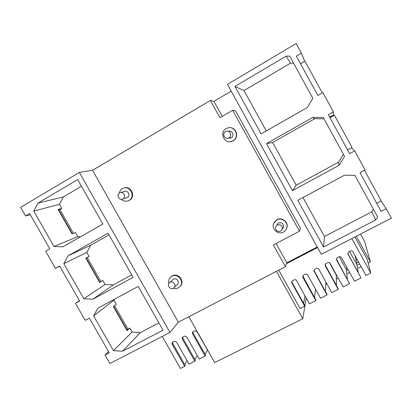 <?xml version="1.0" encoding="UTF-8"?>
<svg xmlns="http://www.w3.org/2000/svg" width="412" height="412" viewBox="0 0 412 412"><rect width="100%" height="100%" fill="white"/><g stroke="black" fill="none" stroke-linecap="round" stroke-linejoin="round"><path stroke-width="0.62" d="M300.497 63.706L304.911 61.115L322.292 92.963M364.481 170.264L381.218 200.943L376.728 203.296M329.997 117.724L334.441 115.226L352.049 147.491L347.589 149.937M381.028 201.041L386.245 208.688L381.131 211.351L360.006 172.669L365.094 169.935L354.706 150.89L349.623 153.661L328.323 114.665L333.38 111.812L333.401 114.989L329.651 117.096M333.746 115.618L333.401 114.989M354.706 150.89L351.4 147.846M304.7 61.239L301.404 53.21L296.125 43.538L227.46 84.362L321.298 254.333L391.4 218.139L386.245 208.688M333.38 111.812L322.905 92.612L317.858 95.496L296.382 56.176L301.404 53.21M317.24 246.984L286.783 262.81L285.418 266.657L178.35 322.174L169.976 332.469L109.87 363.508L105.034 355.046L108.531 351.621M222.233 116.364L213.926 101.362L231.204 91.145M213.926 101.362L210.372 100.471L92.525 170.285L79.367 172.407L20.6 207.349L25.539 215.991L30.297 214.683M285.418 266.657L273.383 244.975L299.483 231.189L300.456 228.32L235.571 110.89L232.651 110.282L219.926 117.714L210.372 100.471M286.783 262.81L276.091 243.543M105.034 355.046L109.237 352.857L89.383 318.11L85.202 320.356L75.463 303.314L79.423 300.678M25.539 215.991L29.659 213.56L49.806 248.833L45.67 251.202L55.486 268.367L59.761 266.26M169.976 332.469L79.367 172.407M178.35 322.174L92.525 170.285M299.483 231.189L232.651 110.282M124.115 187.99C131.083 185.385 136.145 196.859 129.528 200.237L128.184 200.804M170.81 276.941L172.19 275.927C177.922 272.461 185.029 280.871 180.621 285.902L179.972 286.603M274.377 222.109L276.921 219.73C281.932 216.727 288.776 222.166 286.927 227.687L286.448 228.897M229.922 127.679C236.679 127.442 239.243 137.747 233.207 140.811L230.385 141.687M55.486 268.367L59.632 266.028L79.634 301.038L75.463 303.314M121.339 199.3C123.559 201.277 125.979 201.715 128.611 200.618L128.997 200.412C135.867 196.89 130.166 185.065 123.136 188.294L122.374 188.665C120.747 189.654 119.737 191.111 119.346 193.037M173.292 288.287C175.048 288.838 176.722 288.709 178.314 287.9L180.229 286.304C184.648 281.257 177.52 272.826 171.773 276.298L170.11 277.611C168.683 279.321 168.24 281.293 168.786 283.533M276.771 219.967L273.707 223.356C271.101 228.959 278.126 235.226 283.466 232.059C285.14 231.137 286.247 229.767 286.798 227.944C288.658 222.408 281.793 216.959 276.771 219.967M226.152 128.585C218.89 132.376 224.416 144.504 231.935 141.306L232.94 140.837C239.717 137.381 235.494 125.881 228.14 127.818L226.152 128.585M126.396 197.832L127.344 197.482C130.8 195.695 127.88 189.762 124.367 191.441L120.639 192.512M177.119 284.713L177.603 284.239C179.864 281.731 176.305 277.456 173.406 279.202L169.656 282.56M282.462 228.572L283.43 227.074C283.554 223.562 281.89 222.202 278.445 222.99L276.874 224.777M228.918 138.164L231.24 137.773C234.691 136.006 232.425 130.177 228.717 131.294M119.573 192.888C116.004 194.752 119.14 200.855 122.714 199.011L122.956 198.888C126.484 197.065 123.497 191.008 119.918 192.718L119.573 192.888M173.364 288.251L174.307 287.473C176.614 284.913 172.978 280.551 170.022 282.328L169.141 283.034C166.736 285.557 170.362 290.043 173.364 288.251M280.66 231.183L282.328 229.175C282.457 225.591 280.757 224.2 277.235 225.004L275.633 226.827C275.35 230.504 277.024 231.956 280.66 231.183M225.513 131.655C221.867 133.55 224.519 139.668 228.346 138.2L228.979 137.917C232.502 136.109 230.184 130.151 226.399 131.294L225.513 131.655M126.293 329.306L126.592 329.152M58.761 210.645L59.055 210.475M266.512 143.618L292.458 190.653L296.202 185.245L272.641 142.495L314.742 118.723L312.826 117.435L266.512 143.618L272.641 142.495M109.025 234.876L90.784 245.171L68.073 255.821L108.078 233.202L133.076 277.333L92.824 299.22L113.357 284.898L131.701 274.902M81.483 186.26L63.371 196.926L37.997 203.085L77.698 179.575L102.887 224.04L62.933 246.809L53.957 246.458L77.842 236.627L80.628 236.725M234.969 86.438L261.126 133.849L307.378 107.486L312.832 98.375L289.729 56.114L286.124 56.14L234.969 86.438L244.012 90.558L266.26 130.923M323.544 246.999L375.703 219.951L377.644 216.949L354.928 175.399L344.437 175.188L297.804 200.345L323.544 246.999L324.45 236.493L302.985 197.549M122.488 351.24L113.449 350.663L132.123 332.057L129.811 327.993L127.056 330.651L113.362 306.585L116.302 304.241L113.985 300.163L93.575 315.855L97.922 308.166L138.226 286.428L163.034 330.218L122.488 351.24L140.43 332.546L158.893 322.91M92.824 299.22L83.816 298.757L105.075 284.501L102.748 280.412L99.539 282.297M102.748 280.412L99.616 282.436L85.825 258.2L89.147 256.501L87.226 257.577L100.822 281.468M85.871 258.272L87.226 257.577M99.822 282.112L86.17 258.118M126.742 330.094L129.811 327.993M58.386 209.976L59.895 209.543L73.424 233.321M77.842 236.627L75.499 232.507L71.987 233.882L58.102 209.481L61.805 208.431L59.895 209.543M72.306 233.758L58.803 210.027L59.071 209.78M127.323 329.533L126.875 329.651L113.624 306.373M114.562 305.627L127.869 329.013M132.123 332.057L140.43 332.546M113.449 350.663L93.575 315.855M114.526 299.215L113.985 300.163M105.075 284.501L113.357 284.898M89.147 256.501L86.814 252.391L63.793 263.685L68.073 255.821M83.816 298.757L63.793 263.685M90.784 245.171L86.814 252.391M53.957 246.458L33.784 211.124L37.997 203.085M61.805 208.431L59.452 204.295L33.784 211.124M63.371 196.926L59.452 204.295M292.458 190.653L339.035 165.32L338.525 162.179L296.202 185.245M312.826 117.435L323.286 117.502L344.561 156.426L339.035 165.32M343.402 154.309L338.525 162.179M314.742 118.723L323.987 118.79M375.703 219.951L371.809 211.773L324.45 236.493M371.809 211.773L373.432 209.25M244.012 90.558L290.542 63.154L286.124 56.14M290.542 63.154L293.571 63.139M188.835 316.735L214.688 362.565L302.799 318.754L276.426 271.317L188.835 316.735M162.277 336.444L180.425 368.462L184.679 366.33L172.128 344.174L172.726 343.381L172.582 342.156M354.923 236.972L367.18 259.303L370.795 273.032L351.858 238.558M306.198 298.005L302.799 318.754M278.733 270.123L300.06 308.49L304.695 306.168L304.803 305.493L291.954 282.354L291.753 281.442M187.13 360.83L184.736 364.584M339.282 256.758L346.461 269.798L347.331 279.084M329.446 262.722L336.213 274.989L336.413 285.47M349.582 251.469L356.787 264.566L358.131 272.265M325.459 291.598L325.938 282.066M205.047 354.263L207.421 350.149M303.629 303.381L304.952 295.759M314.526 297.552L315.494 289.095M194.855 359.444L197.245 355.515M172.726 343.381L185.23 365.459L184.679 366.33M209.729 353.774L196.9 331.495L194.737 330.8L192.497 332.206L192.512 333.741L205.125 356.081L199.233 359.032L186.636 336.748L184.488 336.053L182.284 337.418L182.284 338.978L194.861 361.226L189.015 364.156L176.449 341.96L174.312 341.265L172.69 342.094L172.144 342.593L172.128 344.174M192.893 331.768L193.037 332.984L205.603 355.242L205.125 356.081M182.701 336.98L182.846 338.201L195.381 360.366L194.861 361.226M347.774 253.349L361.036 277.925L354.464 281.221L341.424 257.546C340.837 256.697 340.06 256.465 339.086 256.846L337.268 257.778L336.367 259.406L336.563 260.034L349.587 283.662L343.067 286.932L330.063 263.361C329.476 262.516 328.704 262.279 327.741 262.66L325.933 263.582L325.037 265.076L325.243 265.828L338.237 289.353L338.216 288.735L325.078 264.674M302.769 275.88L315.855 299.951L315.788 300.606L309.417 303.804L296.501 280.531C295.924 279.697 295.162 279.46 294.219 279.83L292.458 280.737L291.608 281.88L291.794 282.941L304.695 306.168M336.372 259.024L349.587 283.662M313.877 270.293L326.994 294.364L326.968 295.002L320.546 298.221L307.604 274.856C307.022 274.011 306.255 273.779 305.307 274.15L303.531 275.062L302.66 276.313L302.856 277.281L315.788 300.606M313.841 270.411L314.686 269.345L316.478 268.428C317.436 268.052 318.203 268.284 318.79 269.129L331.763 292.597L338.237 289.353M347.774 253.483L348.691 251.928L350.524 250.985C351.503 250.599 352.286 250.836 352.873 251.691L365.944 275.463L370.795 273.032M313.8 270.71L326.968 295.002M347.8 253.694L361.036 277.925M317.544 247.53L286.479 263.665M356.601 264.236L356.426 263.211L358.6 262.104M357.312 262.758L355.901 260.188L357.189 259.534M346.399 269.68L346.276 268.356L347.136 267.918M336.784 275.546L336.238 275.824L336.213 274.51M356.921 265.354L359.63 263.979M346.538 270.612L348.166 269.788M355.901 260.188L355.139 255.806M356.308 236.256L370.414 261.955L368.179 263.088M361.103 266.657L357.472 268.495M349.633 272.456L346.842 273.862M338.252 278.203L336.295 279.192M326.958 283.909L325.82 284.481M315.752 289.569L315.417 289.734M370.414 261.955L364.651 241.648M325.243 265.828L325.274 265.302M182.284 338.978L182.846 338.201M347.98 254.194L347.919 253.71M302.856 277.281L302.974 276.715M336.563 260.034L336.553 259.529M314.006 271.58L314.083 271.029M291.794 282.941L291.954 282.354M192.512 333.741L193.037 332.984M364.687 241.7L360.51 234.088L364.702 241.741M129.141 200.438L128.611 200.618M180.621 285.902L180.229 286.304M286.927 227.687L286.798 227.944M232.208 141.28L231.935 141.306M127.102 197.606L122.714 199.011M177.603 284.239L174.307 287.473M283.43 227.074L282.328 229.175M230.617 138.056L228.346 138.2M325.053 264.792L325.037 265.076M302.727 276.004L302.66 276.313M336.362 259.148L336.367 259.406M291.696 281.571L291.608 281.88"/></g></svg>
